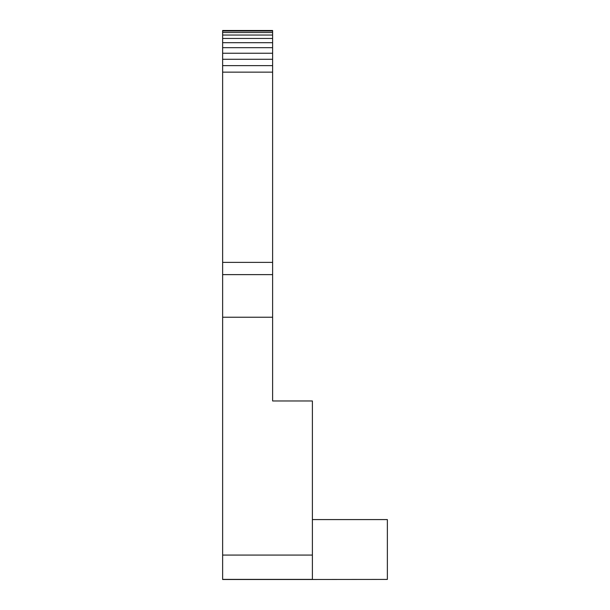<?xml version="1.0" encoding="UTF-8"?>
<svg xmlns="http://www.w3.org/2000/svg" width="610" height="610" viewBox="0 0 610 610"><rect width="100%" height="100%" fill="white"/><g stroke="black" fill="none" stroke-linecap="round" stroke-linejoin="round"><path stroke-width="0.91" d="M222.635 579.393L312.396 579.393L312.396 400.968L272.617 400.968L272.617 274.622L222.635 274.622L222.635 579.5L272.617 579.393M272.617 317.238L222.635 317.238M312.396 519.583L387.365 519.583L387.365 579.416L312.396 579.477M222.635 274.622L222.635 30.5L272.617 30.5L272.617 31.011L222.635 31.011M312.396 555.069L222.635 555.069M222.635 262.376L272.617 262.376L272.617 31.011M272.617 262.376L272.617 274.622M272.617 59.277L222.635 59.277M272.617 65.636L222.635 65.636M272.617 53.238L222.635 53.238M272.617 47.672L222.635 47.672M272.617 42.7L222.635 42.7M272.617 38.453L222.635 38.453M272.617 35.037L222.635 35.037M272.617 32.536L222.635 32.536M272.617 72.148L222.635 72.148M312.396 579.5L222.635 579.5"/></g></svg>
